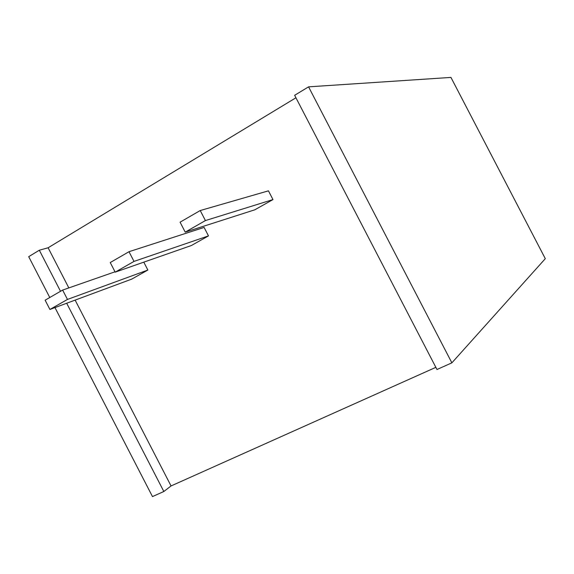 <?xml version="1.0" encoding="UTF-8"?>
<svg xmlns="http://www.w3.org/2000/svg" width="574" height="574" viewBox="0 0 574 574"><rect width="100%" height="100%" fill="white"/><g stroke="black" fill="none" stroke-linecap="round" stroke-linejoin="round"><path stroke-width="0.86" d="M171.052 485.948L163.841 491.509L152.476 496.582L163.841 491.509L171.052 485.948L435.86 367.338L171.052 485.948L75.129 300.109L171.052 485.948M545.3 258.666L451.874 362.84L436.979 369.498L451.874 362.84L545.3 258.666L450.942 77.418L545.3 258.666M295.933 97.781L48.116 247.774L68.83 287.904L48.116 247.774L39.326 250.221L60.521 291.291L39.326 250.221L28.7 256.671L49.766 297.504L28.7 256.671L39.326 250.221L48.116 247.774L295.933 97.781M147.862 270.031L131.79 279.086L49.916 309.465L45.131 300.188L62.638 290.071L115.022 271.796L62.638 290.071L67.467 299.434L147.862 270.031L143.787 262.153L147.862 270.031L67.467 299.434L49.916 309.465L131.79 279.086L147.862 270.031M204.107 227.426L208.484 235.892L191.407 245.507L115.202 272.148L110.244 262.548L128.999 251.706L134.007 261.4L208.484 235.892L204.107 227.426L128.999 251.706L204.107 227.426M268.445 190.841L272.973 199.573L254.799 209.811L185.223 232.126L180.078 222.181L200.226 210.536L205.42 220.574L272.973 199.573L268.445 190.841L200.226 210.536L268.445 190.841M66.684 303.237L163.841 491.509L66.684 303.237M54.968 307.585L152.476 496.582L54.968 307.585M450.942 77.418L308.568 86.846L451.874 362.84L308.568 86.846L294.649 95.298L436.979 369.498L294.649 95.298L308.568 86.846L450.942 77.418M191.407 245.507L208.484 235.892L134.007 261.4L115.202 272.148L191.407 245.507M134.007 261.4L128.999 251.706L110.244 262.548L115.202 272.148L134.007 261.4M254.799 209.811L272.973 199.573L205.42 220.574L185.223 232.126L254.799 209.811M205.42 220.574L200.226 210.536L180.078 222.181L185.223 232.126L205.42 220.574M45.131 300.188L49.916 309.465L67.467 299.434L62.638 290.071L45.131 300.188"/></g></svg>
